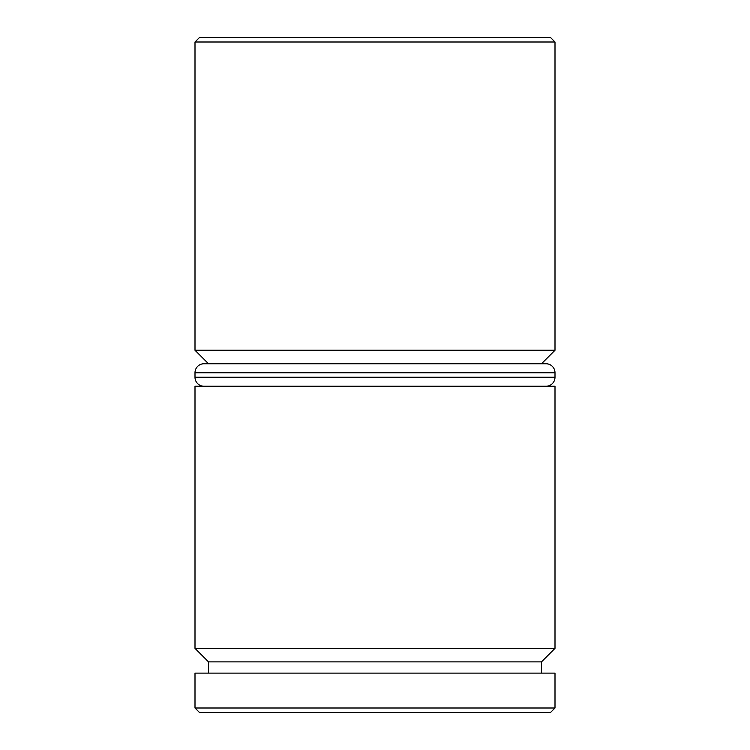 <?xml version="1.0" encoding="UTF-8"?>
<svg xmlns="http://www.w3.org/2000/svg" width="750" height="750" viewBox="0 0 750 750"><rect width="100%" height="100%" fill="white"/><g stroke="black" fill="none" stroke-linecap="round" stroke-linejoin="round"><path stroke-width="1.12" d="M541.5 661.875L208.5 661.875L195 648.375L555 648.375L541.5 661.875L541.5 673.125M541.5 363.75L208.5 363.75L195 350.25L555 350.25L541.5 363.75M195 42L199.5 37.5L550.5 37.5L555 42L195 42L195 350.25M550.5 712.5L199.5 712.5L195 708L555 708L550.5 712.5M555 42L555 350.25M555 648.375L555 386.25L195 386.25L195 648.375M208.5 661.875L208.5 673.125M555 708L555 673.125L195 673.125L195 708M555 372.75L195 372.75A9 9 0 0 1 204 363.75L546 363.75A9 9 0 0 1 555 372.75L555 377.25A9 9 0 0 1 546 386.25M204 386.25A9 9 0 0 1 195 377.25L555 377.25M195 372.75L195 377.25"/></g></svg>

